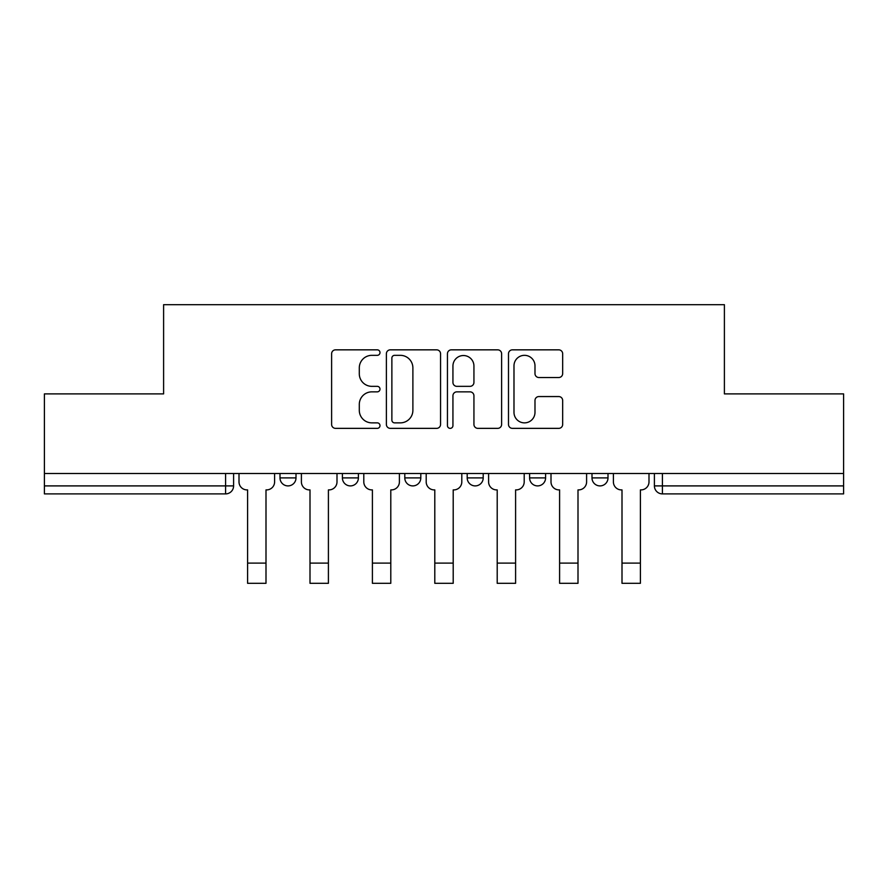 <?xml version="1.0" encoding="UTF-8"?>
<svg xmlns="http://www.w3.org/2000/svg" width="888" height="888" viewBox="0 0 888 888"><rect width="100%" height="100%" fill="white"/><g stroke="black" fill="none" stroke-linecap="round" stroke-linejoin="round"><path stroke-width="1.33" d="M379.997 352.58A2.753 2.753 0 0 0 377.256 349.839L335.542 349.839A3.929 3.929 0 0 0 331.613 353.768L331.613 424.442A3.929 3.929 0 0 0 335.542 428.36L377.256 428.36A2.753 2.753 0 0 0 379.997 425.618A2.753 2.753 0 0 0 377.256 422.866L371.85 422.866A12.565 12.565 0 0 1 359.296 410.3L359.296 404.417A12.565 12.565 0 0 1 371.85 391.852L377.256 391.852A2.753 2.753 0 0 0 379.997 389.099A2.753 2.753 0 0 0 377.256 386.347L371.85 386.347A12.565 12.565 0 0 1 359.296 373.793L359.296 367.898A12.565 12.565 0 0 1 371.85 355.333L377.256 355.333A2.753 2.753 0 0 0 379.997 352.58M529.603 477.899L529.603 473.504L529.603 477.899A8.003 8.003 0 0 0 537.595 485.903A8.003 8.003 0 0 1 529.603 477.899L545.598 477.899A8.003 8.003 0 0 1 537.595 485.903M404.795 473.504L404.795 477.899L420.801 477.899A8.003 8.003 0 0 1 412.798 485.903A8.003 8.003 0 0 1 404.795 477.899L404.795 473.504M342.402 477.899L342.402 473.504L342.402 477.899A8.003 8.003 0 0 0 350.405 485.903A8.003 8.003 0 0 1 342.402 477.899L358.397 477.899A8.003 8.003 0 0 1 350.405 485.903A8.003 8.003 0 0 0 358.397 477.899A8.003 8.003 0 0 1 350.405 485.903M279.998 477.899L279.998 473.504L279.998 477.899A8.003 8.003 0 0 0 288.001 485.903A8.003 8.003 0 0 1 279.998 477.899L296.004 477.899A8.003 8.003 0 0 1 288.001 485.903A8.003 8.003 0 0 0 296.004 477.899A8.003 8.003 0 0 1 288.001 485.903M558.741 377.522A3.929 3.929 0 0 0 562.67 373.593L562.67 353.768A3.929 3.929 0 0 0 558.741 349.839L512.42 349.839A3.929 3.929 0 0 0 508.491 353.768L508.491 424.442A3.929 3.929 0 0 0 512.42 428.36L558.741 428.36A3.929 3.929 0 0 0 562.67 424.442L562.67 400.488A3.929 3.929 0 0 0 558.741 396.559L538.916 396.559A3.929 3.929 0 0 0 534.987 400.488L534.987 412.365A10.501 10.501 0 0 1 524.486 422.866A10.501 10.501 0 0 1 513.986 412.365L513.986 365.834A10.501 10.501 0 0 1 524.486 355.333A10.501 10.501 0 0 1 534.987 365.834L534.987 373.593A3.929 3.929 0 0 0 538.916 377.522L558.741 377.522M44.4 473.504L44.4 393.895L163.603 393.895L163.603 304.695L724.397 304.695L724.397 393.895L843.6 393.895L843.6 473.504L44.4 473.504L44.4 485.903L233.6 485.903L233.6 473.504M440.559 353.768A3.929 3.929 0 0 0 436.641 349.839L390.309 349.839A3.929 3.929 0 0 0 386.38 353.768L386.38 424.442A3.929 3.929 0 0 0 390.309 428.36L436.641 428.36A3.929 3.929 0 0 0 440.559 424.442L440.559 353.768M451.359 349.839L497.691 349.839A3.929 3.929 0 0 1 501.62 353.768L501.62 424.442A3.929 3.929 0 0 1 497.691 428.36L477.866 428.36A3.929 3.929 0 0 1 473.937 424.442L473.937 395.771A3.929 3.929 0 0 0 470.007 391.852L456.854 391.852A3.929 3.929 0 0 0 452.936 395.771L452.936 425.618A2.753 2.753 0 0 1 450.183 428.36A2.753 2.753 0 0 1 447.441 425.618L447.441 353.768A3.929 3.929 0 0 1 451.359 349.839M654.4 473.504L654.4 485.903L843.6 485.903L843.6 493.895L662.404 493.895A8.003 8.003 0 0 1 654.4 485.903L654.4 473.504M843.6 473.504L843.6 485.903M233.6 485.903A8.003 8.003 0 0 1 225.596 493.895A8.003 8.003 0 0 0 233.6 485.903A8.003 8.003 0 0 1 225.596 493.895L44.4 493.895L44.4 485.903M608.003 473.504L608.003 477.899A8.003 8.003 0 0 1 599.999 485.903A8.003 8.003 0 0 1 591.996 477.899L608.003 477.899A8.003 8.003 0 0 1 599.999 485.903A8.003 8.003 0 0 0 608.003 477.899M591.996 473.504L591.996 477.899M545.598 473.504L545.598 477.899M483.205 473.504L483.205 477.899A8.003 8.003 0 0 1 475.202 485.903A8.003 8.003 0 0 1 467.199 477.899L483.205 477.899A8.003 8.003 0 0 1 475.202 485.903A8.003 8.003 0 0 0 483.205 477.899L483.205 473.504M467.199 473.504L467.199 477.899M420.801 473.504L420.801 477.899L420.801 473.504M358.397 473.504L358.397 477.899L358.397 473.504M296.004 473.504L296.004 477.899L296.004 473.504M394.627 355.333A2.753 2.753 0 0 0 391.874 358.086L391.874 420.113A2.753 2.753 0 0 0 394.627 422.866L400.322 422.866A12.565 12.565 0 0 0 412.887 410.3L412.887 367.898A12.565 12.565 0 0 0 400.322 355.333L394.627 355.333M473.937 366.034A10.501 10.501 0 0 0 463.436 355.533A10.501 10.501 0 0 0 452.936 366.034L452.936 382.428A3.929 3.929 0 0 0 456.854 386.347L470.007 386.347A3.929 3.929 0 0 0 473.937 382.428L473.937 366.034M239.005 481.895L239.005 473.504L239.005 481.895A8.003 8.003 0 0 0 246.997 489.899L247.597 489.899L247.597 527.905M246.997 489.899L247.597 489.899L247.597 583.305L266 583.305L266 489.899L266.6 489.899L266 489.899L266 527.905M274.603 481.895L274.603 473.504L274.603 481.895A8.003 8.003 0 0 1 266.6 489.899M266 583.305L247.597 583.305M301.398 481.895L301.398 473.504L301.398 481.895A8.003 8.003 0 0 0 309.401 489.899L310.001 489.899L310.001 527.905M309.401 489.899L310.001 489.899L310.001 583.305L328.405 583.305L328.405 489.899L329.004 489.899L328.405 489.899L328.405 527.905M336.996 481.895L336.996 473.504L336.996 481.895A8.003 8.003 0 0 1 329.004 489.899M363.803 481.895L363.803 473.504L363.803 481.895A8.003 8.003 0 0 0 371.795 489.899L372.405 489.899L372.405 527.905M371.795 489.899L372.405 489.899L372.405 583.305L390.798 583.305L390.798 489.899L391.397 489.899L390.798 489.899L390.798 527.905M399.4 481.895L399.4 473.504L399.4 481.895A8.003 8.003 0 0 1 391.397 489.899M328.405 583.305L310.001 583.305M390.798 583.305L372.405 583.305M426.196 481.895L426.196 473.504L426.196 481.895A8.003 8.003 0 0 0 434.199 489.899L434.798 489.899L434.798 527.905M434.199 489.899L434.798 489.899L434.798 583.305L453.202 583.305L453.202 489.899L453.801 489.899L453.202 489.899L453.202 527.905M461.804 481.895L461.804 473.504L461.804 481.895A8.003 8.003 0 0 1 453.801 489.899M488.6 481.895L488.6 473.504L488.6 481.895A8.003 8.003 0 0 0 496.603 489.899L497.202 489.899L497.202 527.905M496.603 489.899L497.202 489.899L497.202 583.305L515.595 583.305L515.595 489.899L516.206 489.899L515.595 489.899L515.595 527.905M524.197 481.895L524.197 473.504L524.197 481.895A8.003 8.003 0 0 1 516.206 489.899M551.004 481.895L551.004 473.504L551.004 481.895A8.003 8.003 0 0 0 558.996 489.899L559.595 489.899L559.595 527.905M558.996 489.899L559.595 489.899L559.595 583.305L577.999 583.305L577.999 489.899L578.599 489.899L577.999 489.899L577.999 527.905M586.602 481.895L586.602 473.504L586.602 481.895A8.003 8.003 0 0 1 578.599 489.899M453.202 583.305L434.798 583.305M515.595 583.305L497.202 583.305M577.999 583.305L559.595 583.305M613.397 481.895L613.397 473.504L613.397 481.895A8.003 8.003 0 0 0 621.4 489.899L622 489.899L622 527.905M621.4 489.899L622 489.899L622 583.305L640.403 583.305L640.403 489.899L641.003 489.899L640.403 489.899L640.403 527.905M648.995 481.895L648.995 473.504L648.995 481.895A8.003 8.003 0 0 1 641.003 489.899M640.403 583.305L622 583.305M225.596 473.504L225.596 493.895M662.404 473.504L662.404 493.895M266 563.103L247.597 563.103M328.405 563.103L310.001 563.103M390.798 563.103L372.405 563.103M453.202 563.103L434.798 563.103M515.595 563.103L497.202 563.103M577.999 563.103L559.595 563.103M640.403 563.103L622 563.103"/></g></svg>
